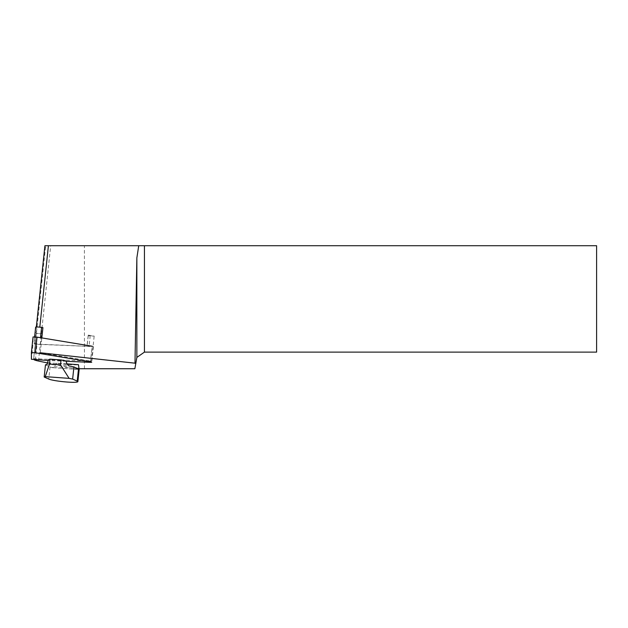<?xml version="1.0" encoding="UTF-8"?>
<svg xmlns="http://www.w3.org/2000/svg" width="628" height="628" viewBox="0 0 628 628"><rect width="100%" height="100%" fill="white"/><g stroke="black" fill="none" stroke-linecap="round" stroke-linejoin="round"><path stroke-width="0.47" stroke-dasharray="3.14 2.35" d="M35.647 327.157L35.647 332.809A3.988 0.416 -174 0 0 36.306 333.107A3.988 0.416 -174 0 0 41.597 333.798L36.306 333.562L36.338 326.992L39.8 327.172M88.218 335.116L94.169 336.098L88.218 335.839A3.988 0.416 -174 0 0 90.204 335.69A3.988 0.416 -174 0 0 88.218 335.116L87.119 345.573L41.833 337.911M88.218 335.839L87.119 346.295L40.49 344.254A3.988 0.416 -174 0 1 34.54 343.265L34.54 337.613A3.988 0.416 6 0 1 34.54 337.605A3.988 0.416 6 0 1 40.49 337.872L41.817 338.092L40.27 352.755L91.515 361.226L94.169 336.098M91.515 361.226L33.653 358.682L36.306 333.562M40.49 344.254L41.597 333.798M66.992 363.887L56.834 363.157A14.962 1.554 -174 0 0 69.174 364.617A14.962 1.554 -174 0 0 78.469 364.719M33.653 358.682L33.653 359.318A16.626 1.727 -174 0 0 34.265 359.852M47.689 362.984L75.14 368.738L78.94 368.738M42.924 327.635L39.792 327.29M75.14 368.738L134.863 368.738L136.857 357.426L144.44 352.112L596.6 352.112L596.6 245.721L44.926 245.721M84.458 368.738L84.388 245.721M87.119 346.295A3.988 0.416 -174 0 0 89.097 346.146A3.988 0.416 -174 0 0 87.119 345.573M79.152 369.507A14.962 1.554 6 0 1 79.128 369.562L78.924 368.479M56.834 363.157L54.212 366.689L52.383 367.631A14.962 1.554 6 0 1 50.044 366.901L45.459 364.852M65.956 360.927L48.505 359.663M52.571 367.663L79.128 369.562L52.579 367.663M66.081 361.281L48.301 360.496M35.364 359.93L37.021 344.277L93.399 346.593L92.073 346.209L90.424 361.861M37.021 344.277L33.056 343.626L33.056 336.946M33.653 359.318L45.656 245.721M38.496 361.053L50.687 245.721M34.54 343.265L35.647 332.809M47.006 364.303L68.892 365.889M50.044 366.901L48.756 379.069M67.094 364.185L47.744 362.78M54.212 366.689L77.126 368.346M90.424 362.348L92.073 346.695M31.4 359.279L33.056 343.626M90.204 335.69L89.097 346.146M93.399 346.593L91.743 362.246"/><path stroke-width="0.94" d="M79.128 369.562L78.469 364.719L66.992 363.887M34.265 359.852A16.626 1.727 -174 0 0 38.496 361.053L47.689 362.984M78.94 368.738L134.863 368.738L136.857 357.426L136.857 257.927L134.989 363.18L135.742 363.706M134.989 363.18L40.27 352.755M41.833 337.911L42.924 327.635L41.597 327.416A3.988 0.416 6 0 0 35.647 327.149A3.988 0.416 6 0 1 35.647 327.149L34.619 336.851L35.647 327.157M44.926 245.721L36.338 326.992L44.926 245.721L138.733 245.721L136.857 257.927M138.733 245.721L596.6 245.721L596.6 352.112L144.44 352.112L136.857 357.426M144.44 245.721L144.44 352.112M78.5 368.958L73.923 366.909L72.636 379.077L69.104 378.362L45.263 376.635L44.18 377.012L48.756 379.069A14.962 1.554 -174 0 0 67.337 382.052A14.962 1.554 -174 0 0 77.864 381.667A14.962 1.554 -174 0 0 77.213 381.125L78.5 368.958A14.962 1.554 6 0 1 79.152 369.507L77.864 381.667M72.636 379.077L77.213 381.125M50.005 359.137L61.073 359.938L60.547 364.876L49.486 364.075L50.005 359.137L48.505 359.663L47.006 364.303L45.459 364.852L44.18 377.012M73.923 366.909L68.892 365.889L67.094 364.185L65.956 360.927L61.073 359.938M49.486 364.075L45.263 376.635M69.104 378.362L60.547 364.876M48.301 360.496L31.4 359.279L31.4 352.591L35.364 352.771L90.424 361.861L91.743 362.246L90.424 362.348L66.081 361.281M35.364 352.771L37.021 337.118L33.056 336.938L31.4 352.591L33.056 336.938M37.021 337.118L92.073 346.209M39.8 327.172L48.411 245.721M40.514 337.691L41.597 327.416M77.126 368.346L78.924 368.479"/></g></svg>
